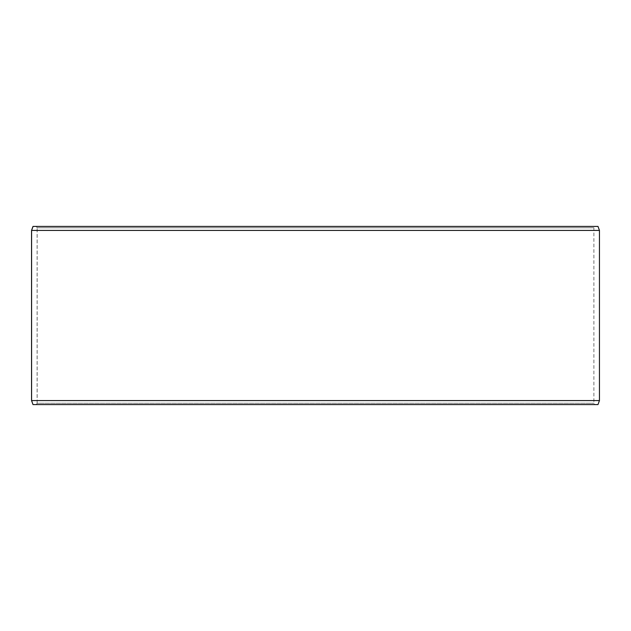 <?xml version="1.0" encoding="UTF-8"?>
<svg xmlns="http://www.w3.org/2000/svg" width="631" height="631" viewBox="0 0 631 631"><rect width="100%" height="100%" fill="white"/><g stroke="black" fill="none" stroke-linecap="round" stroke-linejoin="round"><path stroke-width="0.47" stroke-dasharray="3.15 2.37" d="M594.654 404.581L33.049 404.581L594.654 404.581L593.881 403.248L593.881 227.752L37.158 227.752L36.385 226.419L33.049 226.419L594.654 226.419L36.385 226.419M36.346 404.581L37.119 403.248L593.881 403.248L37.158 403.248L37.158 227.752M36.385 404.581L37.158 403.248M33.009 404.581L597.991 404.581M31.55 400.575L599.45 400.575M31.55 230.425L599.45 230.425M33.009 226.419L597.991 226.419M37.119 403.248L37.119 227.752L593.881 227.752L594.654 226.419M37.119 227.752L36.346 226.419"/><path stroke-width="0.95" d="M33.049 404.581L597.991 404.581L599.45 400.575L599.45 230.425L597.991 226.419L33.009 226.419L31.55 230.425L31.55 400.575L33.009 404.581L31.589 400.575L31.589 230.425L33.049 226.419M599.45 230.425L31.589 230.425M599.45 400.575L31.589 400.575"/></g></svg>
